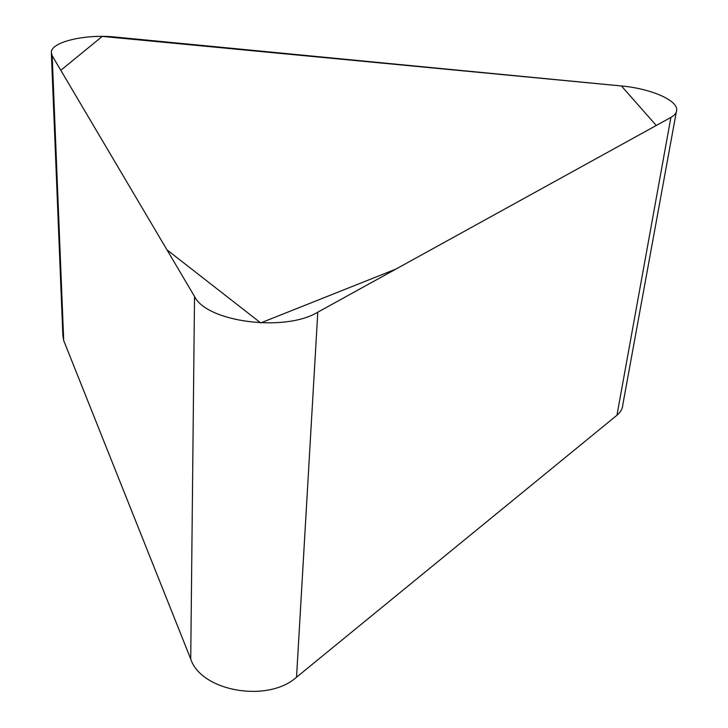 <?xml version="1.0" encoding="UTF-8"?>
<svg xmlns="http://www.w3.org/2000/svg" width="728" height="728" viewBox="0 0 728 728"><rect width="100%" height="100%" fill="white"/><g stroke="black" fill="none" stroke-linecap="round" stroke-linejoin="round"><path stroke-width="1.09" d="M676.276 112.157L622.822 404.632C622.622 408.626 620.656 412.175 616.944 415.26L296.533 677.213C267.713 703.184 201.11 691.291 190.727 659.013L63.7 340.54L62.863 335.535L51.379 53.654M52.17 55.701L194.531 296.46C206.625 321.994 284.784 332.368 317.79 312.175L670.907 117.399C674.838 115.188 676.776 112.622 676.721 109.71C676.904 99.709 649.813 88.498 621.421 85.968L115.27 37.055C86.132 33.916 51.743 41.633 51.315 52.098L52.17 55.701L63.7 340.54M621.421 85.968L102.275 36.4L60.806 70.297L166.967 249.841L260.724 322.914L395.868 269.105L656.265 125.471L621.421 85.968M190.727 659.013L194.531 296.46M616.944 415.26L670.907 117.399M317.79 312.175L296.533 677.213"/></g></svg>
